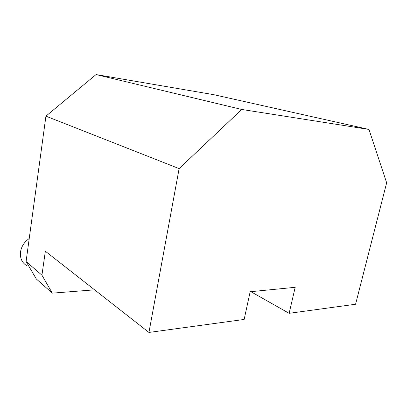 <?xml version="1.0" encoding="UTF-8"?>
<svg xmlns="http://www.w3.org/2000/svg" width="407" height="407" viewBox="0 0 407 407"><rect width="100%" height="100%" fill="white"/><g stroke="black" fill="none" stroke-linecap="round" stroke-linejoin="round"><path stroke-width="0.61" d="M94.587 289.83L52.305 293.147L36.304 278.958L26.084 261.523L45.93 116.153L96.057 74.562L241.722 109.458L368.956 129.431L386.65 182.814L355.57 304.248L289.128 313.314L295.187 287.311L250.168 291.743L244.144 319.449L148.942 332.438L179.121 168.605L241.722 109.458M96.057 74.562L213.695 94.668L368.956 129.431M52.305 293.147L41.931 275.173L45.35 251.231L148.942 332.438M26.084 261.523L41.931 275.173M45.93 116.153L179.121 168.605M250.865 291.677L289.128 313.314M29.223 238.538C24.313 241.962 21.403 246.459 20.492 252.035C19.907 258.084 21.927 262.601 26.562 265.583"/></g></svg>

